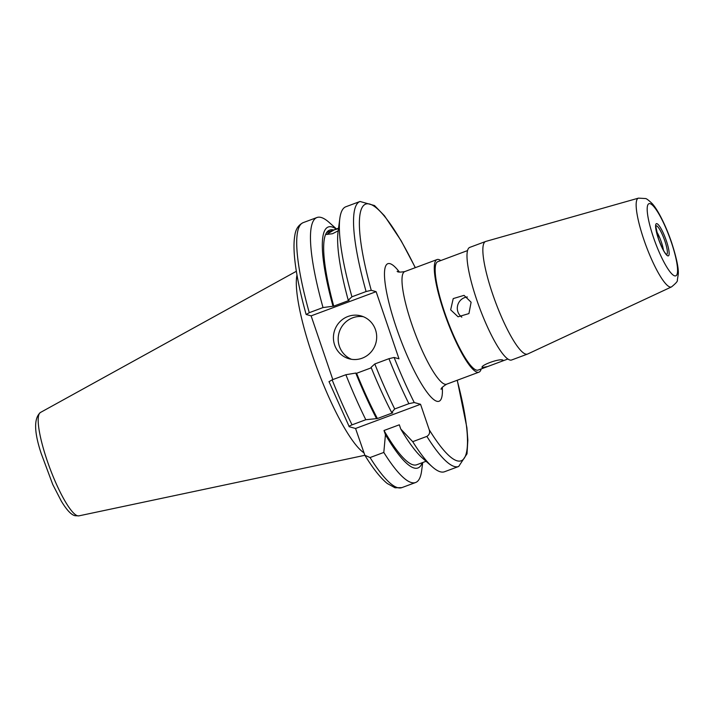 <?xml version="1.0" encoding="UTF-8"?>
<svg xmlns="http://www.w3.org/2000/svg" width="714" height="714" viewBox="0 0 714 714"><rect width="100%" height="100%" fill="white"/><g stroke="black" fill="none" stroke-linecap="round" stroke-linejoin="round"><path stroke-width="1.07" d="M334.616 344.951A22.25 21.59 -74.4 0 0 349.084 358.776A22.25 21.59 -74.4 0 0 370.762 352.35A22.25 21.59 -74.4 0 0 375.493 329.734A22.25 21.59 -74.4 0 0 361.025 315.909A22.25 21.59 -74.4 0 0 339.346 322.335A22.25 21.59 -74.4 0 0 334.616 344.951M363.372 316.713A22.25 21.59 -74.4 0 0 339.373 346.281A22.25 21.59 -74.4 0 0 351.502 359.294M363.801 452.703A98.889 19.528 -110.4 0 1 317.632 369.87A98.889 19.528 -110.4 0 1 296.979 275.024M412.719 441.671L426.874 436.397A141.381 27.908 -110.4 0 0 454.47 466.519A141.381 27.908 -110.4 0 0 458.683 466.474L444.519 471.749A141.381 27.908 -110.4 0 1 440.306 471.784A141.381 27.908 -110.4 0 1 432.3 466.822A141.381 27.908 -110.4 0 1 412.719 441.671L400.768 429.034A128.582 25.383 -110.4 0 0 422.144 457.799L432.3 466.822M426.071 461.289L416.735 464.76A125.137 24.704 -110.4 0 1 413.004 464.796A125.137 24.704 -110.4 0 1 383.998 430.506L399.322 424.803L400.768 429.034M422.197 462.726A128.582 25.383 -110.4 0 1 414.102 468.018A128.582 25.383 -110.4 0 1 385.435 434.746L383.998 430.506M422.724 462.529L421.635 470.794A141.381 27.908 -110.4 0 1 415.61 482.512A141.381 27.908 -110.4 0 1 411.398 482.548A141.381 27.908 -110.4 0 1 383.811 452.435L370.057 457.549L364.854 455.273L355.554 428.48L349.244 426.722C348.575 426.508 349.503 425.883 352.047 424.848A141.381 27.908 -110.4 0 1 332.135 379.839L329.118 381.66M338.204 230.818L332.528 233.719L326.485 234.469L334.134 229.908L338.49 228.614M482.584 367.808C478.237 366.014 499.943 357.937 503.022 360.195L501.415 361.418L487.635 366.55L482.253 367.549M467.349 296.988A11.121 10.79 -74.4 0 0 461.815 317.159M450.659 309.831L453.22 298.586L464.038 295.355L471.106 302.218L468.937 313.58L458.067 316.793L450.659 309.831M440.806 260.548A60.065 11.861 69.6 0 0 437.03 259.575A60.065 11.861 69.6 0 0 444.01 311.973A60.065 11.861 69.6 0 0 478.951 372.164A60.065 11.861 69.6 0 0 481.174 368.959M656.336 231.166A13.316 2.633 -110.4 0 1 661.387 242.153A13.316 2.633 -110.4 0 1 663.431 250.221M492.58 293.891A60.065 11.861 -110.4 0 1 485.6 241.493A60.065 11.861 -110.4 0 1 485.779 241.43L638.459 198.135A47.365 9.353 -110.4 0 0 643.823 239.502A47.365 9.353 -110.4 0 0 671.508 286.903L527.691 354.001A60.065 11.861 -110.4 0 1 527.521 354.073A60.065 11.861 -110.4 0 1 492.58 293.891M527.521 354.073L511.652 359.981A60.065 11.861 -110.4 0 1 476.72 299.791A60.065 11.861 -110.4 0 1 469.732 247.401L485.6 241.493M487.635 366.55L478.175 370.075A57.843 11.424 -110.4 0 1 444.527 312.116A57.843 11.424 -110.4 0 1 437.807 261.663L467.509 250.596M426.874 436.397C429.373 434.844 430.149 432.613 429.203 429.703L420.546 404.285L414.245 402.526A136.936 27.034 -110.4 0 1 394.11 357.464L398.983 358.821L376.117 291.669L311.125 315.865L306.252 314.508L309.269 312.687L323.023 307.564L333.741 306.136A125.137 24.704 -110.4 0 1 329.404 230.211L329.913 230.024A125.137 24.704 69.6 0 0 327.039 232.478L338.543 228.194M333.741 306.136L349.066 300.424L348.236 300.192A128.582 25.383 -110.4 0 1 338.052 231.943L339.828 218.475A141.381 27.908 -110.4 0 1 345.853 206.757L360.017 201.482A141.381 27.908 -110.4 0 0 366.095 291.535L371.253 290.303A136.936 27.034 -110.4 0 1 365.068 204.391A136.936 27.034 -110.4 0 1 415.245 267.688M333.697 229.997A125.137 24.704 69.6 0 0 329.913 230.024M311.125 315.865L332.822 379.589M306.252 314.508L306.119 314.41C300.496 294.177 296.792 276.63 295.016 261.761C293.713 250.792 293.659 241.975 294.855 235.308C295.694 229.176 298.47 224.955 303.191 222.634A141.381 27.908 -110.4 0 0 309.269 312.687M323.023 307.564A141.381 27.908 -110.4 0 1 316.945 217.52A141.381 27.908 -110.4 0 1 329.172 222.447L336.49 228.953M383.811 452.435L385.435 434.746M332.902 305.904A128.582 25.383 -110.4 0 1 336.249 229.042M348.236 300.192L351.931 296.801A141.381 27.908 -110.4 0 1 339.828 218.475M351.931 296.801L366.095 291.535M376.117 291.669L371.253 290.303M328.984 381.571L349.244 426.722M414.245 402.526L408.872 403.687L394.708 408.961L391.683 412.54L392.736 412.835L377.403 418.538L365.8 419.725L352.047 424.848M365.8 419.725A141.381 27.908 -110.4 0 1 345.879 374.725L332.135 379.839M376.349 418.243A128.582 25.383 -110.4 0 1 355.768 373.056L345.879 374.725M377.403 418.538A125.137 24.704 -110.4 0 1 356.598 373.288L355.768 373.056M371.289 367.817L356.598 373.288M391.683 412.54A128.582 25.383 -110.4 0 1 371.093 367.344L374.796 363.962A141.381 27.908 -110.4 0 0 394.708 408.961M394.11 357.464L388.952 358.687L374.796 363.962M420.546 404.285L355.554 428.48M40.412 412.496C33.799 418.252 34.04 431.863 41.144 453.328L52.747 484.494L61.315 501.13C66.804 510.189 71.418 515.053 75.148 515.713L78.897 515.865A55.174 10.888 -110.4 0 1 77.558 515.785A55.174 10.888 -110.4 0 1 48.677 464.939A55.174 10.888 -110.4 0 1 40.412 412.496L296.355 271.284M457.165 380.276A136.936 27.034 -110.4 0 1 457.13 460.825A136.936 27.034 -110.4 0 1 429.203 429.703M415.61 482.512L401.857 487.626A141.381 27.908 -110.4 0 1 397.644 487.671A141.381 27.908 -110.4 0 1 370.057 457.549M478.951 372.164L446.661 384.186A60.065 11.861 -110.4 0 1 411.719 323.995A60.065 11.861 -110.4 0 1 404.74 271.597C400.054 272.337 397.528 272.23 397.154 271.284M442.305 387.283A73.417 14.494 -110.4 0 1 427.74 393.2A73.417 14.494 -110.4 0 1 396.35 327.699A73.417 14.494 -110.4 0 1 399.421 272.096M655.845 225.972A15.244 3.008 -110.4 0 1 664.904 241.136A15.244 3.008 -110.4 0 1 666.457 254.47M658.379 238.654A17.172 3.391 -110.4 0 1 656.898 223.669A17.172 3.391 -110.4 0 1 666.376 240.877A17.172 3.391 -110.4 0 1 667.858 255.862A17.172 3.391 -110.4 0 1 658.379 238.654M653.417 237.271A38.494 7.604 -110.4 0 1 650.097 203.677A38.494 7.604 -110.4 0 1 671.339 242.26A38.494 7.604 -110.4 0 1 674.659 275.854A38.494 7.604 -110.4 0 1 653.417 237.271M408.872 403.687A141.381 27.908 -110.4 0 1 388.952 358.687M458.683 466.474L467.01 453.809L467.84 440.163L466.885 427.624L457.263 380.232M401.857 487.626L395.029 487.787L387.265 483.494C380.526 478.014 373.056 468.607 364.854 455.273M437.03 259.575L404.74 271.597M446.661 384.186C442.635 386.685 440.788 388.416 441.118 389.38M655.747 226.079L658.442 238.699C661.717 247.472 664.413 252.747 666.537 254.532L666.314 254.461M671.508 286.903C675.944 283.306 677.881 281.066 677.336 280.174L678.3 273.953C678.666 267.964 676.426 257.459 671.579 242.439C665.564 224.723 657.246 208.8 651.998 203.419C648.482 200.09 646.304 198.465 645.474 198.546L638.459 198.135M507.877 359.017L501.415 361.418M316.945 217.52L303.191 222.634M415.343 267.652L401.161 240.77L384.435 215.744L374.52 205.552L360.017 201.482M78.897 515.865L364.872 455.3"/></g></svg>
